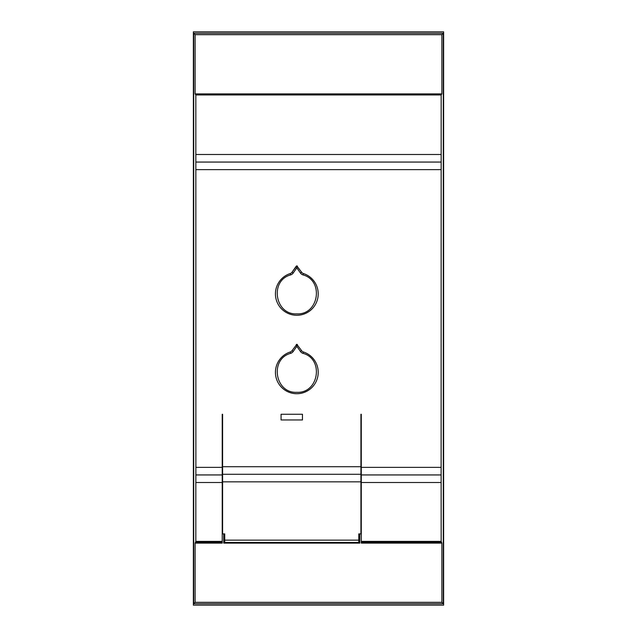<?xml version="1.0" encoding="UTF-8"?>
<svg xmlns="http://www.w3.org/2000/svg" width="637" height="637" viewBox="0 0 637 637"><rect width="100%" height="100%" fill="white"/><g stroke="black" fill="none" stroke-linecap="round" stroke-linejoin="round"><path stroke-width="0.96" d="M296.826 344.346L301.604 350.645A3.567 3.567 0 0 0 303.427 351.99A21.395 21.395 0 0 1 314.129 384.907A21.395 21.395 0 0 1 279.516 384.907A21.395 21.395 0 0 1 290.225 351.99A3.567 3.567 0 0 0 292.041 350.645L296.826 344.346L296.826 346.297L300.433 351.457A4.992 4.992 0 0 0 302.981 353.344C324.217 358.942 318.795 393.539 296.826 392.304C274.85 393.539 269.435 358.942 290.663 353.344A4.992 4.992 0 0 0 293.211 351.457L296.826 346.297M300.433 351.457L301.604 350.645A3.567 3.567 0 0 0 303.427 351.99A21.395 21.395 0 0 1 314.129 384.907A21.395 21.395 0 0 1 279.516 384.907A21.395 21.395 0 0 1 290.225 351.99A3.567 3.567 0 0 0 292.041 350.645L293.211 351.457M296.237 344.649A0.717 0.717 0 0 1 297.407 344.649M296.826 265.908L301.604 272.206A3.567 3.567 0 0 0 303.427 273.552A21.395 21.395 0 0 1 314.129 306.469A21.395 21.395 0 0 1 279.516 306.469A21.395 21.395 0 0 1 290.225 273.552A3.567 3.567 0 0 0 292.041 272.206L296.826 265.908L296.826 267.866L300.433 273.026A4.992 4.992 0 0 0 302.981 274.905C324.217 280.503 318.795 315.1 296.826 313.866C274.85 315.1 269.435 280.503 290.663 274.905A4.992 4.992 0 0 0 293.211 273.026L296.826 267.866M300.433 273.026L301.604 272.206A3.567 3.567 0 0 0 303.427 273.552A21.395 21.395 0 0 1 314.129 306.469A21.395 21.395 0 0 1 279.516 306.469A21.395 21.395 0 0 1 290.225 273.552A3.567 3.567 0 0 0 292.041 272.206L296.237 266.21A0.717 0.717 0 0 1 297.407 266.21M358.79 540.136L224.734 540.136L224.734 542.453L358.79 542.453L358.79 533.894L360.924 533.894L360.924 414.257M224.734 540.136L224.734 533.894L222.592 533.894L222.592 414.257M302.456 414.257L302.456 419.958L281.068 419.958L281.068 414.257L302.456 414.257M360.924 481.843L222.592 481.843M361.283 414.257L361.283 543.114L441.879 543.114L441.879 602.315L195.121 602.315L193.712 603.725L193.712 33.275L195.121 34.685L441.879 34.685L443.288 33.275L443.288 603.725L441.879 602.315M441.879 34.685L441.879 93.886L441.17 94.953L441.123 467.375L361.283 467.375M195.121 602.315L195.121 543.114L222.233 543.114L222.233 467.375L195.877 467.375L195.83 94.953L195.121 93.886L195.121 34.685M222.233 467.375L222.233 414.257M195.121 543.114L195.83 541.378L195.83 482.504L222.233 482.504M195.877 467.375L195.846 482.504M361.283 541.378L441.17 541.378L441.123 467.375M441.17 541.378L441.879 543.114M195.121 93.886L441.879 93.886M359.794 533.894L359.794 543.114L223.73 543.114L223.73 533.894M222.233 542.214L195.718 542.214M222.233 541.378L195.83 541.378M441.154 154.496L195.846 154.496M441.17 94.953L195.83 94.953M441.282 542.214L361.283 542.214M361.283 482.504L441.154 482.504M291.762 542.453L291.762 543.114M443.288 603.725L193.712 603.725M193.712 33.275L443.288 33.275M443.639 31.85L193.361 31.85L193.361 605.15L443.639 605.15L443.639 31.85M290.663 353.344L290.225 351.99A3.567 3.567 0 0 0 292.041 350.645M302.981 353.344L303.427 351.99M290.663 274.905L290.225 273.552A3.567 3.567 0 0 0 292.041 272.206L293.211 273.026M302.981 274.905L303.427 273.552M360.924 474.278L222.592 474.278M360.924 466.714L222.592 466.714M441.123 169.625L195.877 169.625M441.13 162.061L195.87 162.061M222.233 474.939L195.87 474.939M441.13 474.939L361.283 474.939"/></g></svg>
